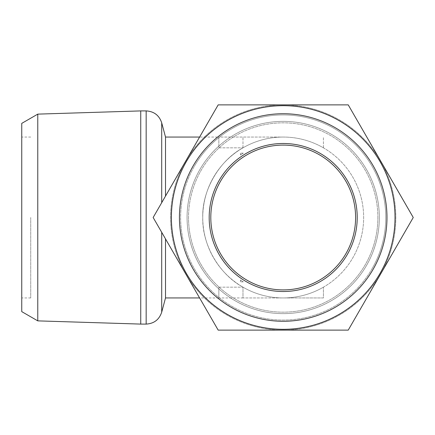 <?xml version="1.0" encoding="UTF-8"?>
<svg xmlns="http://www.w3.org/2000/svg" width="435" height="435" viewBox="0 0 435 435"><rect width="100%" height="100%" fill="white"/><g stroke="black" fill="none" stroke-linecap="round" stroke-linejoin="round"><path stroke-width="0.33" stroke-dasharray="2.17 1.63" d="M187.066 217.5A96.135 96.135 0 0 1 308.083 124.644A96.135 96.135 0 0 1 379.336 217.5A96.135 96.135 0 0 0 199.948 169.433A96.135 96.135 0 0 0 283.201 313.635A96.135 96.135 0 0 0 379.336 217.5A96.135 96.135 0 0 1 283.201 313.635A96.135 96.135 0 0 1 187.066 217.5A96.135 96.135 0 0 0 366.455 265.567A96.135 96.135 0 0 1 187.066 217.5A96.135 96.135 0 0 1 283.201 121.365A96.135 96.135 0 0 1 366.455 265.567A96.135 96.135 0 0 0 283.201 121.365A96.135 96.135 0 0 0 187.066 217.5M372.028 268.786A102.568 102.568 0 0 1 231.915 306.327A102.568 102.568 0 0 1 194.374 166.213A102.568 102.568 0 0 0 231.915 306.327A102.568 102.568 0 0 0 372.028 268.786A102.568 102.568 0 0 0 334.488 128.673A102.568 102.568 0 0 0 194.374 166.213A102.568 102.568 0 0 1 334.488 128.673A102.568 102.568 0 0 1 372.028 268.786M345.901 253.703A72.4 72.4 0 0 1 246.998 280.2A72.4 72.4 0 0 1 220.501 181.297A72.4 72.4 0 0 0 246.998 280.2A72.4 72.4 0 0 0 345.901 253.703A72.4 72.4 0 0 0 319.404 154.8A72.4 72.4 0 0 0 220.501 181.297A72.4 72.4 0 0 0 246.998 280.2A72.4 72.4 0 0 0 345.901 253.703A72.4 72.4 0 0 0 319.404 154.8A72.4 72.4 0 0 0 220.501 181.297A72.4 72.4 0 0 1 319.404 154.8A72.4 72.4 0 0 1 345.901 253.703M186.359 161.592A111.822 111.822 0 0 0 227.293 314.342A111.822 111.822 0 0 0 380.043 273.408A111.822 111.822 0 0 0 339.11 120.658A111.822 111.822 0 0 0 186.359 161.592A111.822 111.822 0 0 0 227.293 314.342A111.822 111.822 0 0 0 380.043 273.408A111.822 111.822 0 0 0 339.11 120.658A111.822 111.822 0 0 0 186.359 161.592A111.822 111.822 0 0 1 339.11 120.658A111.822 111.822 0 0 1 380.043 273.408M347.299 254.508A74.01 74.01 0 0 0 320.209 153.403A74.01 74.01 0 0 0 219.104 180.492A74.01 74.01 0 0 0 246.194 281.597A74.01 74.01 0 0 0 347.299 254.508M380.739 273.811L348.228 330.127L218.18 330.127L153.153 217.5L218.18 104.873L348.228 104.873L413.25 217.5L380.739 273.811L413.25 217.5L348.228 104.873L218.18 104.873L153.153 217.5L218.18 330.127L348.228 330.127L380.739 273.811A112.627 112.627 0 0 0 283.201 104.873A112.627 112.627 0 0 0 185.663 273.811A112.627 112.627 0 0 0 380.739 273.811L348.228 330.127L218.18 330.127L153.153 217.5L218.18 104.873L348.228 104.873L413.25 217.5L380.739 273.811A112.627 112.627 0 0 1 185.663 273.811A112.627 112.627 0 0 1 283.201 104.873A112.627 112.627 0 0 1 380.739 273.811M21.75 123.377L21.75 311.623M30.727 217.5L30.727 297.948L30.727 217.5M37.774 114.128L37.774 320.872M140.739 110.909L140.739 324.091M165.517 238.913L165.517 297.948M202.753 217.5A80.448 80.448 0 0 0 283.201 297.948A80.448 80.448 0 0 0 363.649 217.5A80.448 80.448 0 0 0 283.201 137.052A80.448 80.448 0 0 0 202.753 217.5A80.448 80.448 0 0 0 283.201 297.948A80.448 80.448 0 0 0 363.649 217.5A80.448 80.448 0 0 0 283.201 137.052A80.448 80.448 0 0 0 202.753 217.5C201.96 244.579 219.131 274.316 242.98 287.171C219.131 274.316 201.96 244.579 202.753 217.5C201.96 190.421 219.131 160.684 242.98 147.829C219.131 160.684 201.96 190.421 202.753 217.5M218.843 287.171L242.98 287.171L218.843 287.171L218.843 297.948L218.843 287.171L218.843 297.948L242.98 297.948L242.98 287.171A80.448 80.448 0 0 0 283.201 297.948A80.448 80.448 0 0 1 242.98 287.171L242.98 297.948L283.201 297.948A80.448 80.448 0 0 0 323.422 287.171A80.448 80.448 0 0 1 283.201 297.948L323.422 297.948L323.422 287.171L323.422 297.948L242.98 297.948L242.98 287.171L242.98 297.948L218.843 297.948L218.843 287.171M21.75 217.5L21.75 297.948L21.75 217.5M283.201 137.052A80.448 80.448 0 0 0 242.98 147.829A80.448 80.448 0 0 1 323.422 147.829A80.448 80.448 0 0 0 283.201 137.052L218.843 137.052L218.843 147.829L242.98 147.829L218.843 147.829L218.843 137.052L283.201 137.052M165.517 137.052L165.517 196.087M218.843 137.052L218.843 147.829L218.843 137.052L199.6 137.052M242.98 147.829L242.98 137.052L242.98 147.829M323.422 147.829L323.422 137.052L323.422 147.829M240.463 279.993C244.236 282.462 244.236 282.462 240.463 279.993C244.236 282.462 244.236 282.462 240.463 279.993L240.463 281.858L240.463 279.993M240.463 155.007C244.236 152.533 244.236 152.533 240.463 155.007C244.236 152.533 244.236 152.533 240.463 155.007L240.463 153.142L240.463 155.007M373.072 269.39A103.775 103.775 0 0 1 231.311 307.371A103.775 103.775 0 0 1 193.33 165.61A103.775 103.775 0 0 1 335.091 127.629A103.775 103.775 0 0 1 373.072 269.39M146.165 110.909L146.165 324.091M161.706 312.167L161.706 232.312M377.868 217.5A94.667 94.667 0 0 1 283.201 312.167A94.667 94.667 0 0 1 188.534 217.5A94.667 94.667 0 0 0 283.201 312.167A94.667 94.667 0 0 0 377.868 217.5A94.667 94.667 0 0 0 283.201 122.833A94.667 94.667 0 0 0 188.534 217.5A94.667 94.667 0 0 1 283.201 122.833A94.667 94.667 0 0 1 377.868 217.5M161.706 202.688L161.706 122.833M30.727 137.052L21.75 137.052M218.843 297.948L199.6 297.948M30.727 297.948L21.75 297.948M243.328 281.858L240.463 281.858L240.544 280.048M243.328 153.142L240.463 153.142L240.544 154.952"/><path stroke-width="0.65" d="M186.359 161.592A111.822 111.822 0 0 1 339.11 120.658A111.822 111.822 0 0 1 380.043 273.408A111.822 111.822 0 0 1 227.293 314.342A111.822 111.822 0 0 1 186.359 161.592A111.822 111.822 0 0 1 339.11 120.658A111.822 111.822 0 0 1 380.043 273.408A111.822 111.822 0 0 1 227.293 314.342A111.822 111.822 0 0 1 186.359 161.592A111.822 111.822 0 0 0 227.293 314.342A111.822 111.822 0 0 0 380.043 273.408M345.901 253.703A72.4 72.4 0 0 1 246.998 280.2A72.4 72.4 0 0 1 220.501 181.297A72.4 72.4 0 0 1 319.404 154.8A72.4 72.4 0 0 1 345.901 253.703M347.299 254.508A74.01 74.01 0 0 1 246.194 281.597A74.01 74.01 0 0 1 219.104 180.492A74.01 74.01 0 0 1 320.209 153.403A74.01 74.01 0 0 1 347.299 254.508M380.739 273.811L413.25 217.5L348.228 104.873L218.18 104.873L153.153 217.5L218.18 330.127L348.228 330.127L380.739 273.811M37.774 320.872L21.75 311.623L21.75 123.377L37.774 114.128L140.739 110.909L140.739 324.091L37.774 320.872L37.774 114.128M199.6 297.948L165.517 297.948L165.517 238.913M165.517 196.087L165.517 137.052L161.706 122.833L161.706 202.688M373.072 269.39A103.775 103.775 0 0 0 335.091 127.629A103.775 103.775 0 0 0 193.33 165.61A103.775 103.775 0 0 0 231.311 307.371A103.775 103.775 0 0 0 373.072 269.39M161.706 232.312L161.706 312.167C159.21 319.643 154.028 323.618 146.165 324.091L146.165 110.909L140.739 110.909M165.517 297.948L161.706 312.167M146.165 324.091L140.739 324.091M199.6 137.052L165.517 137.052M146.165 110.909C154.028 111.382 159.21 115.357 161.706 122.833"/></g></svg>
